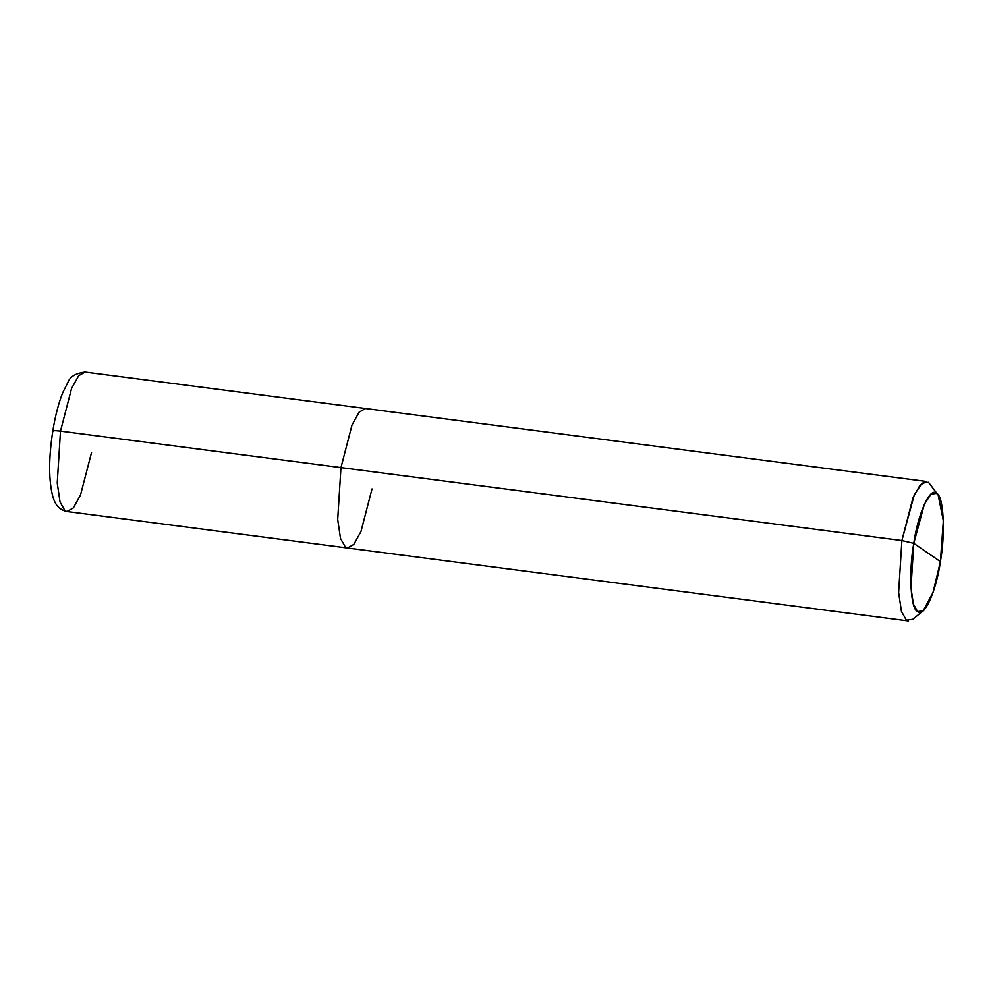 <?xml version="1.0" encoding="UTF-8"?>
<svg xmlns="http://www.w3.org/2000/svg" width="993" height="993" viewBox="0 0 993 993"><rect width="100%" height="100%" fill="white"/><g stroke="black" fill="none" stroke-linecap="round" stroke-linejoin="round"><path stroke-width="1.49" d="M53.138 431.446L52.803 431.049C55.236 415.993 58.55 403.195 62.758 392.645L67.921 382.33C70.007 376.608 75.729 373.182 85.1 372.04L365.561 408.52L359.143 412.145L352.019 424.979L340.971 467.604L352.019 424.979L359.143 412.145L365.561 408.52L926.494 481.481L920.077 485.093L912.952 497.94L901.892 540.552L913.783 543.332L910.991 587.806L913.386 604.067L917.619 611.576L923.118 610.856L933.01 592.573L940.396 561.616L913.783 543.332C917.88 513.691 930.404 486.21 936.56 493.372C943.561 495.246 945.671 532.782 940.396 561.616C936.312 591.269 923.788 618.738 917.619 611.576C910.618 609.702 908.508 572.167 913.783 543.332L940.396 561.616L943.35 520.766L938.174 495.023L936.56 493.372L931 494.154L924.384 504.221L913.783 543.332L901.892 540.552L60.499 431.123C54.615 430.428 52.157 430.54 53.138 431.446C52.157 430.54 54.615 430.428 60.499 431.123L71.558 388.499L78.683 375.664L85.1 372.04L78.683 375.664L71.558 388.499L60.499 431.123L57.234 483.008L60.039 501.974L64.979 510.737L66.953 511.519L73.37 507.907L80.495 495.06L91.555 452.448M52.803 431.049C48.533 458.766 48.595 480.823 52.989 497.195C54.516 501.527 56.8 509.223 66.953 511.519L64.979 510.737L60.039 501.974L57.234 483.008L60.499 431.123L901.892 540.552L914.255 494.924L921.976 483.181L928.467 482.263L938.174 495.023M66.953 511.519L347.426 547.999L345.452 547.217L340.512 538.454L337.707 519.476L340.971 467.604L337.707 519.476L340.512 538.454L345.452 547.217L347.426 547.999L353.831 544.387L360.968 531.54L372.015 488.928M923.118 610.856L912.778 619.322L906.373 620.178L901.433 611.403L898.64 592.436L901.892 540.552L898.64 592.436L901.433 611.403L906.373 620.178L908.347 620.96L347.426 547.999"/></g></svg>
